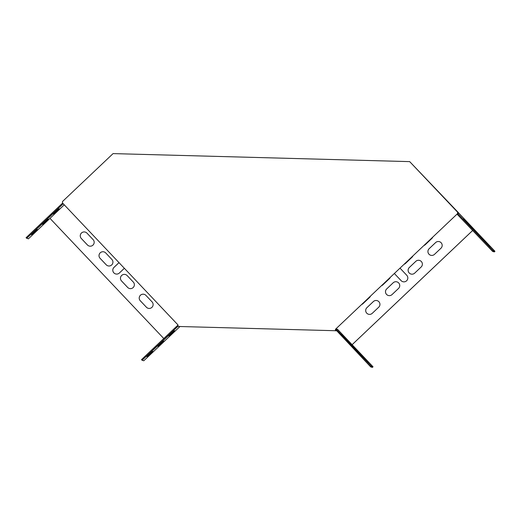 <?xml version="1.0" encoding="UTF-8"?>
<svg xmlns="http://www.w3.org/2000/svg" width="521" height="521" viewBox="0 0 521 521"><rect width="100%" height="100%" fill="white"/><g stroke="black" fill="none" stroke-linecap="round" stroke-linejoin="round"><path stroke-width="0.78" d="M62.474 202.949L178.078 325.019L178.039 326.465L335.426 330.724L335.465 329.279L457.549 213.636L457.562 213.082L458.096 213.239L458.122 212.347L409.682 161.621L113.07 153.604L62.513 201.503L62.474 202.949M335.465 329.279L457.549 213.636L457.568 212.184L409.682 161.621M336.012 329.995L370.705 366.908L372.385 367.396L373.029 366.784L352.111 344.687L472.723 230.419M178.039 326.465L335.426 330.724M335.986 330.887L335.999 330.255M458.122 212.347L457.568 212.184M352.118 344.7L472.736 230.432M178.052 325L141.497 359.633L142.109 360.278L143.789 360.773L179.81 326.667M64.259 204.831L49.977 218.364L163.776 338.526M362.232 356.279L367.715 361.978L362.232 356.279M351.896 345.364L357.38 351.063L351.896 345.371M363.078 356.527L368.562 362.225L363.078 356.533M352.111 344.687L337.562 329.331L335.941 328.855M335.915 328.875L371.356 366.296L373.029 366.784M352.743 345.618L358.227 351.31L352.743 345.618M342.408 334.703L347.891 340.395L342.408 334.703M341.561 334.456L347.045 340.148L341.561 334.456M361.867 356.175L342.056 335.185L361.867 356.175M458.122 212.412L494.95 251.298L493.25 250.803L492.606 251.415L494.305 251.91L494.95 251.298M457.555 213.382L493.25 250.803M489.61 246.485L484.126 240.787L489.61 246.485M479.274 235.57L473.791 229.878L479.274 235.57M490.456 246.733L484.979 241.041L490.456 246.733M480.121 235.818L474.644 230.126L480.121 235.818M469.786 224.903L464.309 219.211L469.786 224.903M468.939 224.655L463.456 218.963L468.939 224.655M467.116 222.955L486.927 243.945L467.044 223.027M457.028 214.124L492.606 251.415M419.587 260.428A3.894 3.894 -73.7 0 0 415.817 261.347L409.35 267.475A3.894 3.894 -73.7 0 0 410.919 274.033A3.894 3.894 -73.7 0 0 414.69 273.128L421.157 266.999A3.894 3.894 -73.7 0 0 419.574 260.428A3.894 3.894 -73.7 0 0 415.797 261.34L409.337 267.468A3.894 3.894 -73.7 0 0 410.926 274.039M404.094 264.277A3.894 3.894 -73.7 0 0 405.507 263.424L411.974 257.296A3.894 3.894 -73.7 0 0 412.906 255.935M386.699 288.908A3.894 3.894 -73.7 0 0 388.282 295.479A3.894 3.894 -73.7 0 0 392.059 294.567L398.526 288.445A3.894 3.894 -73.7 0 0 396.943 281.874A3.894 3.894 -73.7 0 0 393.166 282.786L386.719 288.914A3.894 3.894 -73.7 0 0 388.295 295.485M381.463 285.723A3.894 3.894 -73.7 0 0 382.87 284.87L389.337 278.742A3.894 3.894 -73.7 0 0 390.268 277.38M127.176 275.589A3.894 3.894 -73.7 0 0 121.022 276.241A3.894 3.894 -73.7 0 0 121.517 280.949L127.638 287.416A3.894 3.894 -73.7 0 0 133.793 286.771A3.894 3.894 -73.7 0 0 133.298 282.056L127.176 275.589M105.737 252.959A3.894 3.894 -73.7 0 0 99.583 253.603A3.894 3.894 -73.7 0 0 100.084 258.318L106.206 264.785A3.894 3.894 -73.7 0 0 112.36 264.134A3.894 3.894 -73.7 0 0 111.865 259.425L105.737 252.959M423.899 245.515A3.894 3.894 -73.7 0 0 425.312 244.662L431.779 238.533A3.894 3.894 -73.7 0 0 432.71 237.172M146.401 307.227A3.894 3.894 -73.7 0 0 152.549 306.576A3.894 3.894 -73.7 0 0 152.054 301.861L145.932 295.394A3.894 3.894 -73.7 0 0 139.778 296.045A3.894 3.894 -73.7 0 0 140.273 300.76L146.421 307.234A3.894 3.894 -73.7 0 0 148.14 308.289M86.981 233.148A3.894 3.894 -73.7 0 0 80.827 233.799A3.894 3.894 -73.7 0 0 81.322 238.507L87.45 244.981A3.894 3.894 -73.7 0 0 93.604 244.329A3.894 3.894 -73.7 0 0 93.109 239.614L86.981 233.148M361.659 304.485A3.894 3.894 -73.7 0 0 363.065 303.632L369.532 297.504A3.894 3.894 -73.7 0 0 370.464 296.143M440.961 248.237A3.894 3.894 -73.7 0 0 439.379 241.666A3.894 3.894 -73.7 0 0 435.602 242.578L429.135 248.706A3.894 3.894 -73.7 0 0 430.724 255.27A3.894 3.894 -73.7 0 0 434.494 254.359L440.961 248.237M378.721 307.208A3.894 3.894 -73.7 0 0 377.139 300.637A3.894 3.894 -73.7 0 0 373.362 301.548L366.895 307.677A3.894 3.894 -73.7 0 0 368.477 314.241A3.894 3.894 -73.7 0 0 372.255 313.329L378.721 307.208M118.996 262.636L114.008 267.358A3.894 3.894 -73.7 0 0 115.597 273.929A3.894 3.894 -73.7 0 0 119.368 273.017L124.356 268.295M402.844 281.698A3.894 3.894 -73.7 0 1 401.118 280.643L394.977 274.17A3.894 3.894 -73.7 0 1 394.443 273.427A3.894 3.894 -73.7 0 0 394.977 274.17L401.098 280.637A3.894 3.894 -73.7 0 0 407.253 279.985A3.894 3.894 -73.7 0 0 406.758 275.277L400.636 268.803A3.894 3.894 -73.7 0 0 399.933 268.224M335.863 329.728L335.882 328.907M62.605 203.092L26.05 237.726L28.362 238.865L49.99 218.377M396.95 281.874A3.894 3.894 -73.7 0 0 393.186 282.786L386.719 288.914M125.45 274.534A3.894 3.894 -73.7 0 0 121.536 280.956L127.658 287.423A3.894 3.894 -73.7 0 0 129.384 288.484M104.018 251.897A3.894 3.894 -73.7 0 0 100.104 258.325L106.225 264.792A3.894 3.894 -73.7 0 0 107.951 265.847M144.206 294.339A3.894 3.894 -73.7 0 0 140.292 300.76L146.421 307.234M85.262 232.092A3.894 3.894 -73.7 0 0 81.341 238.514L87.469 244.981A3.894 3.894 -73.7 0 0 89.195 246.042M439.392 241.666A3.894 3.894 -73.7 0 0 435.621 242.584L429.154 248.706A3.894 3.894 -73.7 0 0 430.73 255.277M377.145 300.637A3.894 3.894 -73.7 0 0 373.381 301.555L366.914 307.677A3.894 3.894 -73.7 0 0 368.49 314.248M119.009 262.649L114.027 267.364A3.894 3.894 -73.7 0 0 115.603 273.929M371.356 366.296L370.705 366.908M142.109 360.278L178.045 326.237M151.943 351.128L173.057 331.245L151.943 351.128M152.308 351.232L146.648 356.598L152.308 351.232M174.131 330.555L168.472 335.915L174.131 330.555M163.223 340.897L157.563 346.257L163.223 340.897M174.984 330.802L169.325 336.169L174.984 330.802M153.154 351.486L147.495 356.846L153.154 351.486M164.069 341.144L158.41 346.504L164.069 341.144M457.855 213.701L457.204 214.313M26.662 238.371L63.217 203.737M36.496 229.22L57.61 209.338L36.496 229.22M36.861 229.325L31.201 234.684L36.861 229.325M58.684 208.647L53.025 214.007L58.684 208.647M47.769 218.989L42.11 224.349L47.769 218.989M59.531 208.895L53.871 214.255L59.531 208.895M37.707 229.572L32.048 234.932L37.707 229.572M48.622 219.237L42.963 224.597L48.622 219.237M458.213 213.805L457.568 214.418"/></g></svg>
